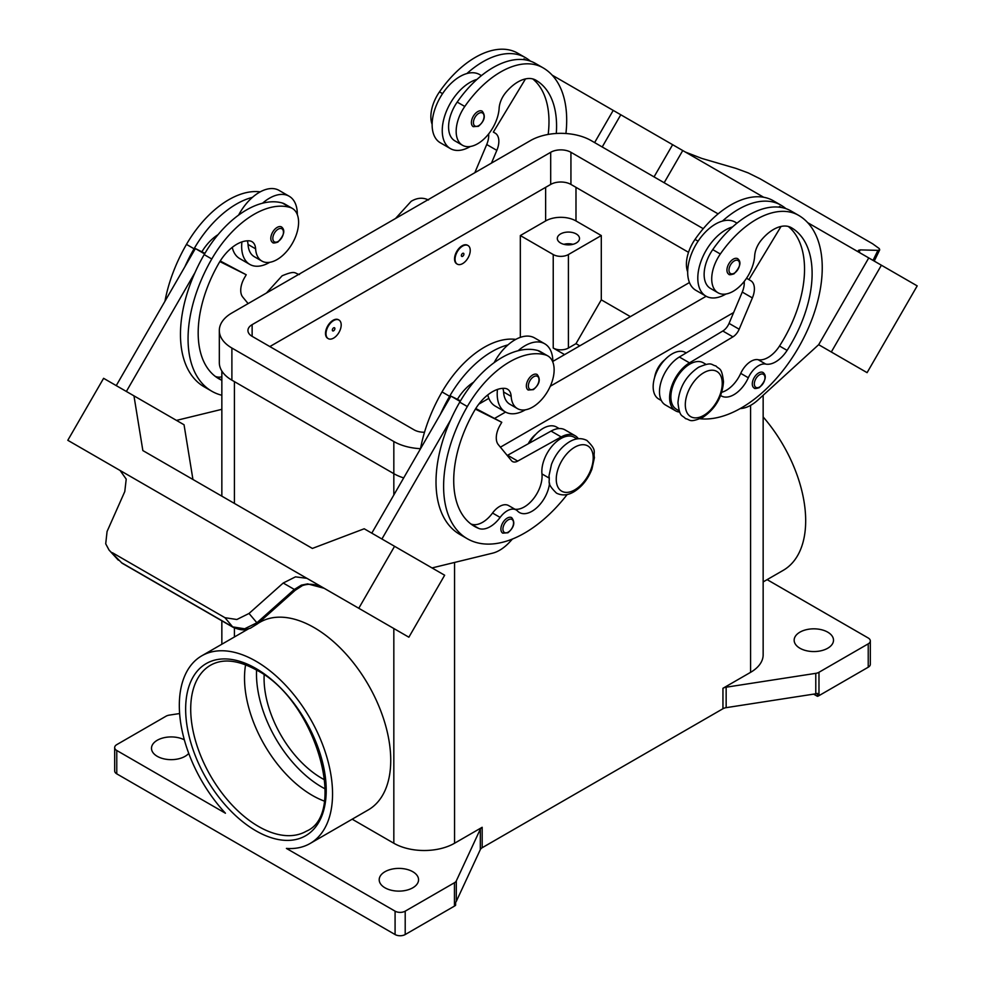 <?xml version="1.0" encoding="UTF-8"?>
<svg xmlns="http://www.w3.org/2000/svg" width="985" height="985" viewBox="0 0 985 985"><rect width="100%" height="100%" fill="white"/><g stroke="black" fill="none" stroke-linecap="round" stroke-linejoin="round"><path stroke-width="1.48" d="M556.291 133.48A100.187 57.844 120 0 0 535.828 80.167L535.828 80.167A35.78 20.66 120 0 0 505.576 92.799A17.89 10.33 120 0 0 499.136 108.251A30.412 17.558 -60 0 1 490.567 131.337A30.412 17.558 -60 0 1 462.47 145.251A30.412 17.558 -60 0 1 464.785 106.466A84.636 48.868 -60 0 1 542.981 67.78A114.506 66.106 -60 0 1 565.919 133.517M462.642 246.065A10.737 6.193 -60 0 1 468.01 245.536A10.737 6.193 -60 0 1 469.66 254.142A10.737 6.193 -60 0 1 462.642 263.598A10.737 6.193 -60 0 1 457.274 264.128A10.737 6.193 -60 0 1 455.636 255.534A10.737 6.193 -60 0 1 462.642 246.065M457.028 263.98A10.737 6.193 -60 0 1 456.769 263.845A10.737 6.193 -60 0 1 455.119 255.238A10.737 6.193 -60 0 1 462.137 245.782A10.737 6.193 -60 0 1 467.506 245.253A10.737 6.193 -60 0 1 467.752 245.4M462.642 256.297A1.785 1.034 -60 0 1 461.374 255.571A1.785 1.034 -60 0 1 462.642 253.379A1.785 1.034 -60 0 1 463.91 254.105A1.785 1.034 -60 0 1 462.642 256.297M720.651 395.477A25.044 14.467 120 0 0 721.365 395.945A25.044 14.467 120 0 0 748.317 377.76A17.89 10.33 -60 0 1 765.727 364.081A25.044 14.467 120 0 0 787.101 350.389A100.187 57.844 120 0 0 791.374 227.707A35.78 20.66 120 0 0 761.122 240.34A17.89 10.33 120 0 0 754.682 255.792A30.412 17.558 -60 0 1 746.113 278.878A30.412 17.558 -60 0 1 718.016 292.779L710.431 288.396A30.412 17.558 -60 0 1 712.746 249.624A84.636 48.868 -60 0 1 732.569 226.919A39.363 22.729 120 0 0 697.799 278.115A39.363 22.729 120 0 0 705.949 296.14L695.829 290.292A39.363 22.729 -60 0 1 687.678 272.279A39.363 22.729 -60 0 1 722.448 221.083A84.636 48.868 -60 0 1 780.809 205.089A84.636 48.868 -60 0 1 780.822 205.089L773.225 200.706L780.809 205.089A114.506 66.106 -60 0 1 785.993 208.685M705.949 296.14A39.363 22.729 120 0 0 725.92 294.022M728.801 274.212A8.951 5.159 -60 0 1 727.422 267.046A8.951 5.159 -60 0 1 733.271 259.153A8.951 5.159 -60 0 1 737.74 258.71C741.582 261.985 740.338 267.034 733.985 273.842C730.735 274.889 729.011 275.012 728.801 274.212M221.847 380.308A100.187 57.844 -60 0 1 218.929 378.819A100.187 57.844 -60 0 1 218.929 263.13A35.78 20.66 -60 0 1 249.18 240.832A17.89 10.33 -60 0 1 251.951 241.645A17.89 10.33 -60 0 1 255.62 248.836A30.412 17.558 120 0 0 261.875 261.062A30.412 17.558 120 0 0 264.189 262.047A30.412 17.558 120 0 0 293.333 241.608A30.412 17.558 120 0 0 292.286 208.377L284.69 203.994A30.412 17.558 120 0 0 282.375 203.021A84.636 48.868 120 0 0 262.552 203.205A84.636 48.868 120 0 0 204.178 254.61A114.506 66.106 120 0 0 194.993 272.586L126.363 391.464M292.286 208.377A30.412 17.558 120 0 0 289.972 207.404A84.636 48.868 120 0 0 211.775 258.993A114.506 66.106 120 0 0 211.775 391.217A114.506 66.106 120 0 0 221.847 395.268M333.607 338.101A10.737 6.193 120 0 0 340.613 328.645A10.737 6.193 120 0 0 338.975 320.039A10.737 6.193 120 0 0 333.607 320.568A10.737 6.193 120 0 0 326.589 330.024A10.737 6.193 120 0 0 328.239 338.631A10.737 6.193 120 0 0 333.607 338.101M327.993 338.471A10.737 6.193 -60 0 1 327.734 338.335A10.737 6.193 -60 0 1 326.084 329.741A10.737 6.193 -60 0 1 333.102 320.273A10.737 6.193 -60 0 1 338.471 319.743A10.737 6.193 -60 0 1 338.717 319.903M333.607 327.87A1.785 1.034 120 0 0 332.339 330.061A1.785 1.034 120 0 0 333.607 330.8A1.785 1.034 120 0 0 334.875 328.608A1.785 1.034 120 0 0 333.607 327.87M549.544 483.106A25.044 14.467 -60 0 1 537.761 506.807A25.044 14.467 -60 0 1 519.44 512.52A25.044 14.467 -60 0 1 517.531 511.006A17.89 10.33 120 0 0 516.165 509.935A17.89 10.33 120 0 0 500.121 517.42A25.044 14.467 -60 0 1 478.735 528.428A100.187 57.844 -60 0 1 474.474 526.359A100.187 57.844 -60 0 1 474.474 410.659A35.78 20.66 -60 0 1 504.726 388.361A17.89 10.33 -60 0 1 507.497 389.186A17.89 10.33 -60 0 1 511.166 396.376A30.412 17.558 120 0 0 517.42 408.603A30.412 17.558 120 0 0 519.735 409.575A30.412 17.558 120 0 0 548.879 389.137A30.412 17.558 120 0 0 547.832 355.917L540.236 351.534A30.412 17.558 120 0 0 537.921 350.562A84.636 48.868 120 0 0 518.098 350.746A39.363 22.729 -60 0 1 544.717 343.777L534.596 337.929A39.363 22.729 120 0 0 507.977 344.898A84.636 48.868 120 0 0 449.616 396.302A114.506 66.106 120 0 0 440.418 414.291L450.921 396.105L460.143 401.437M494.125 362.665A39.363 22.729 -60 0 1 507.977 344.898M525.325 409.834A39.363 22.729 -60 0 1 505.354 411.952A39.363 22.729 -60 0 1 497.203 393.926A39.363 22.729 -60 0 1 497.462 389.432M544.717 343.777A39.363 22.729 -60 0 1 552.868 361.79A39.363 22.729 -60 0 1 552.868 362.185M532.676 374.965A8.951 5.159 120 0 0 526.84 382.845A8.951 5.159 120 0 0 528.206 390.023L533.39 389.641C539.608 384.298 540.851 379.262 537.157 374.522A8.951 5.159 120 0 0 532.676 374.965M572.95 244.317A11.094 6.402 0 0 0 563.863 244.317M560.563 243A11.094 6.402 180 0 1 557.313 238.481A11.094 6.402 180 0 1 564.159 232.558A11.094 6.402 180 0 1 576.25 233.95A11.094 6.402 180 0 1 579.5 238.481A11.094 6.402 180 0 1 572.654 244.391A11.094 6.402 180 0 1 560.563 243M528.243 443.779A17.89 10.33 -60 0 1 535.778 434.299M502.818 388.349A17.89 10.33 -60 0 1 503.581 391.993A30.412 17.558 120 0 0 509.824 404.219L517.42 408.603M502.756 533.144A8.951 5.159 -60 0 1 501.377 525.978A8.951 5.159 -60 0 1 507.226 518.098A8.951 5.159 -60 0 1 511.695 517.654C515.401 522.395 514.145 527.431 507.94 532.774L502.756 533.144M281.599 226.981A8.951 5.159 120 0 0 277.13 227.424A8.951 5.159 120 0 0 271.294 235.316A8.951 5.159 120 0 0 272.66 242.482C272.87 243.283 274.593 243.16 277.844 242.113C284.197 235.304 285.453 230.256 281.599 226.981M241.916 241.904A39.363 22.729 120 0 0 241.657 246.385A39.363 22.729 120 0 0 249.808 264.411A39.363 22.729 120 0 0 269.767 262.293M297.322 214.656A39.363 22.729 120 0 0 297.322 214.25A39.363 22.729 120 0 0 289.171 196.237A39.363 22.729 120 0 0 262.552 203.205M249.808 264.411L239.687 258.562A39.363 22.729 -60 0 1 232.251 247.358M112.388 552.708L224.949 617.693L236.843 619.503L249.033 613.458L257.676 623.702L295.131 590.36L294.33 589.436L256.876 622.791L244.637 628.787L232.657 626.879L121.647 562.792L109.052 550.049L105.715 543.794L107.069 531.494L124.787 491.552L126.215 479.129L120.096 470.485L287.94 567.372L67.805 440.295L103.597 378.314L133.96 395.847L142.85 450.564L312.38 548.423M343.162 599.262L331.736 592.674A21.473 17.533 -60 0 0 331.736 592.674L324.139 588.279L307.652 583.883L301.348 585.139L294.33 589.436L283.212 583.021L295.488 576.853L306.889 578.33L287.94 567.385M307.185 578.478L328.424 590.741L307.185 578.478A21.473 17.533 -60 0 0 306.692 578.207M654.631 377.44A17.89 10.33 -60 0 1 664.826 359.796M718.016 292.779A30.412 17.558 -60 0 1 720.33 254.007A84.636 48.868 -60 0 1 798.527 215.309L790.943 210.925A84.636 48.868 -60 0 1 790.943 210.925A84.636 48.868 -60 0 0 732.569 226.919M676.436 409.255L679.268 410.893L676.436 409.255A26.841 15.489 -60 0 1 671.007 394.369A26.841 15.489 -60 0 1 683.615 368.919A26.841 15.489 -60 0 1 703.265 362.775L706.11 364.413M687.678 271.909A30.412 17.558 -60 0 1 695.028 239.404A84.636 48.868 -60 0 1 773.225 200.706L780.822 205.089M658.719 399.023L661.329 400.538L658.719 399.023A26.841 15.489 -60 0 1 653.289 384.138A26.841 15.489 -60 0 1 665.909 358.688A26.841 15.489 -60 0 1 685.56 352.544L686.2 352.913M754.153 388.004A8.951 5.159 -60 0 1 752.774 380.838A8.951 5.159 -60 0 1 758.622 372.958A8.951 5.159 -60 0 1 763.092 372.515C766.946 375.79 765.69 380.826 759.337 387.634C756.086 388.681 754.362 388.804 754.153 388.004M477.725 111.625A8.951 5.159 -60 0 1 482.194 111.182C485.9 115.91 484.645 120.958 478.439 126.302L473.256 126.671A8.951 5.159 -60 0 1 471.877 119.505A8.951 5.159 -60 0 1 477.725 111.625M470.374 146.482A39.363 22.729 -60 0 1 450.404 148.6A39.363 22.729 -60 0 1 442.253 130.586A39.363 22.729 -60 0 1 477.023 79.379A84.636 48.868 -60 0 1 535.384 63.397L542.981 67.78L535.384 63.397M450.404 148.6L440.283 142.751A39.363 22.729 120 0 1 432.132 124.738A39.363 22.729 120 0 1 466.902 73.543A39.363 22.729 -60 0 1 479.646 74.577L481.443 75.623M685.4 152.059L701.788 158.425L735.967 168.398L748.157 172.892L760.051 178.777L872.611 243.775L879.285 248.602L879.716 249.858L877.93 250.362L873.03 260.397M859.031 251.938L860.213 249.894L858.403 250.375L860.09 252.923M324.25 801.064A95.828 55.32 60 0 1 312.27 795.375A95.828 55.32 60 0 1 244.514 678.012A95.828 55.32 60 0 1 245.585 664.801M264.152 674.934A81.509 47.058 -120 0 0 321.713 778.236A81.509 47.058 -120 0 0 324.754 779.898M116.772 750.484A7.154 4.137 180 0 1 114.679 747.566L114.679 770.935A7.154 4.137 0 0 0 116.772 773.853L116.772 750.484L225.442 813.228A108.35 62.56 60 0 1 179.319 705.432A108.35 62.56 60 0 1 201.753 655.825A108.35 62.56 60 0 1 285.244 684.858A108.35 62.56 60 0 1 332.548 793.898A108.35 62.56 60 0 1 310.103 843.492A108.35 62.56 60 0 1 286.413 848.417L395.083 911.162L395.083 934.543A7.154 4.137 0 0 0 400.144 935.75A7.154 4.137 0 0 0 405.204 934.543L405.204 911.162A7.154 4.137 180 0 1 400.144 912.381A7.154 4.137 180 0 1 395.083 911.162M258.181 623.246L259.954 622.237A108.35 62.56 60 0 1 343.445 651.257A108.35 62.56 60 0 1 390.737 760.297A108.35 62.56 60 0 1 368.291 809.892L310.103 843.492M763.153 416.95A108.35 62.56 60 0 1 805.681 520.733A108.35 62.56 60 0 1 783.247 570.327L763.153 581.926M114.679 747.566A7.154 4.137 180 0 1 116.772 744.635L166.022 716.206A7.154 4.137 180 0 1 167.499 715.553A7.154 4.137 180 0 1 169.223 715.135L179.627 713.534M818.978 695.656L818.978 672.275A7.154 4.137 180 0 1 817.501 672.94A7.154 4.137 180 0 1 815.777 673.346L815.777 693.797A7.154 4.137 0 0 0 817.439 693.403L817.439 696.321A7.154 4.137 0 0 0 817.501 696.309A7.154 4.137 0 0 0 818.978 695.656L868.228 667.214A7.154 4.137 0 0 0 870.321 664.296L870.321 640.927A7.154 4.137 180 0 1 868.228 643.845L868.228 667.214M767.13 579.636L868.228 637.997A7.154 4.137 180 0 1 870.321 640.927M352.187 819.2L393.828 843.246A42.934 24.785 0 0 0 454.553 843.246L482.17 827.289A7.154 4.137 0 0 0 481.037 828.151A7.154 4.137 0 0 0 480.323 829.148L456.314 880.885A7.154 4.137 180 0 1 455.599 881.883A7.154 4.137 180 0 1 454.454 882.732L405.204 911.162M454.454 882.732L454.454 906.101A7.154 4.137 0 0 0 455.599 905.252A7.154 4.137 0 0 0 455.624 905.215L455.624 902.297A7.154 4.137 0 0 0 456.314 901.337L480.323 849.599A7.154 4.137 180 0 1 481.037 848.602A7.154 4.137 180 0 1 482.17 847.74L482.17 827.289M722.953 688.281L722.953 708.732A7.154 4.137 180 0 1 724.431 708.08A7.154 4.137 180 0 1 726.154 707.661L726.154 687.21A7.154 4.137 0 0 0 724.431 687.629A7.154 4.137 0 0 0 722.953 688.281L750.582 672.336A42.934 24.785 0 0 0 763.153 654.803L763.153 395.268M827.745 632.161A19.675 11.364 180 0 1 833.507 640.188A19.675 11.364 180 0 1 821.367 650.691A19.675 11.364 180 0 1 799.918 648.229A19.675 11.364 180 0 1 794.156 640.188A19.675 11.364 180 0 1 806.296 629.698A19.675 11.364 180 0 1 827.745 632.161M188.751 753.402A19.675 11.364 180 0 1 157.255 756.32A19.675 11.364 180 0 1 151.493 748.292A19.675 11.364 180 0 1 163.165 737.913A19.675 11.364 180 0 1 184.343 739.846M412.801 871.725A19.675 11.364 180 0 1 418.563 879.765A19.675 11.364 180 0 1 406.411 890.255A19.675 11.364 180 0 1 384.963 887.793A19.675 11.364 180 0 1 379.2 879.765A19.675 11.364 180 0 1 391.353 869.262A19.675 11.364 180 0 1 412.801 871.725M454.454 906.101L405.204 934.543M722.953 708.732L482.17 847.74M817.439 696.321L813.635 694.13M818.978 672.275L868.228 643.845M815.777 693.797L726.154 707.661M726.154 687.21L815.777 673.346M395.083 934.543L116.772 773.853M564.602 354.612L553.225 348.037A10.737 6.193 0 0 0 568.407 348.037L575.991 343.654L601.293 299.834L630.388 316.628M579.783 345.846L575.991 343.654M520.326 337.363L520.326 235.55L553.225 254.549A10.737 6.193 0 0 0 568.407 254.549L601.293 235.55L601.293 299.834M520.326 235.55L545.628 220.948A21.473 12.399 180 0 1 575.991 220.948L601.293 235.55M860.213 249.894L877.93 250.362M917.195 285.884L867.096 372.65L818.67 344.701L868.758 257.922L807.712 222.684L917.195 285.884M590.434 97.244L763.683 197.259M664.161 182.742L682.753 150.533M740.24 408.553L740.708 408.529A35.78 20.66 120 0 0 758.068 399.91L818.658 344.688L831.315 351.99L881.403 265.224M831.315 351.99L867.096 372.65M654.04 176.894L672.632 144.696M602.204 146.974L620.796 114.765M594.62 142.591L613.212 110.394L552.166 75.143M525.842 59.95L523.958 58.854L523.503 59.617M462.47 145.251L454.885 140.867A30.412 17.558 -60 0 1 457.2 102.083A84.636 48.868 -60 0 1 477.023 79.379M432.132 124.369A30.412 17.558 -60 0 1 439.482 91.864A84.636 48.868 -60 0 1 517.679 53.165L525.264 57.549A114.506 66.106 -60 0 1 530.447 61.144M750.681 280.651L746.532 278.262L750.681 280.651A17.89 10.33 -60 0 1 752.38 297.913L739.169 329.224A10.737 6.193 -60 0 1 732.926 336.858L689.475 362.862A28.627 16.523 120 0 0 671.08 388.102A28.627 16.523 120 0 0 675.538 410.807L665.417 404.958A28.627 16.523 -60 0 1 660.96 382.266A28.627 16.523 -60 0 1 679.354 357.013L722.805 331.009A10.737 6.193 120 0 0 729.06 323.388L742.259 292.065A17.89 10.33 120 0 0 744.192 281.476M779.049 207.158L779.504 206.394L781.388 207.478M781.031 226.451L748.895 279.617M675.538 410.807A28.627 16.523 120 0 0 679.761 412.099M721.783 392.252A25.044 14.467 120 0 0 740.732 373.377A17.89 10.33 -60 0 1 758.13 359.697A25.044 14.467 120 0 0 779.517 346.018A100.187 57.844 120 0 0 788.308 226.464M798.527 215.309L790.93 210.925L798.527 215.309A114.506 66.106 -60 0 1 805.262 334.814A114.506 66.106 -60 0 1 700.089 418.748M302.407 585.595A7.154 1.527 -114.4 0 1 302.37 585.619A7.154 1.527 -114.4 0 1 301.348 585.139M224.949 617.693L232.657 626.879A7.154 4.137 120 0 0 233.26 627.383A7.154 4.137 120 0 0 233.273 627.396A7.154 4.137 120 0 0 233.433 627.47M122.251 563.285L121.647 562.792A7.154 4.137 120 0 0 122.251 563.297A7.154 4.137 120 0 0 122.263 563.297L233.273 627.396C244.588 631.828 246.188 629.058 250.325 628.233L257.676 623.702M249.033 613.458L283.212 583.021M328.424 590.741L408.873 637.209L444.654 575.228L364.204 528.773L312.368 548.436L302.247 542.587M306.889 578.33L288.137 567.495M358.774 608.287L394.566 546.306M120.108 470.485L87.616 451.733L120.342 470.633M381.909 539.004L450.539 420.127A114.506 66.106 120 0 0 459.736 534.362L467.321 538.746A114.506 66.106 120 0 0 567.163 494.519M440.418 414.291L371.788 533.156M192.937 479.473L184.047 424.769L133.96 395.847M116.242 385.615L195.375 248.565L201.863 251.815A35.78 20.66 -60 0 1 218.091 234.627M204.597 253.896L195.375 248.565M176.475 420.398L221.847 409.329M194.993 272.586A114.506 66.106 120 0 0 204.19 386.834L211.775 391.217M247.272 240.82A17.89 10.33 -60 0 1 248.035 244.452A30.412 17.558 120 0 0 254.278 256.679L261.875 261.062M238.579 215.124A39.363 22.729 -60 0 1 252.431 197.357A39.363 22.729 -60 0 1 279.05 190.388L289.171 196.237M260.225 191.866A84.636 48.868 120 0 0 186.473 244.391A114.506 66.106 120 0 0 164.963 301.238M512.446 539.029L509.959 541.75A35.78 20.66 -60 0 1 492.611 553.164L432.021 567.939M516.165 509.935L508.568 505.551A17.89 10.33 120 0 0 492.537 513.037A25.044 14.467 -60 0 1 471.15 524.045A100.187 57.844 -60 0 1 470.83 523.909M577.075 438.904L574.23 437.266A26.841 15.489 120 0 0 552.548 445.565A26.841 15.489 120 0 0 541.959 473.92A25.044 14.467 -60 0 1 533.784 498.336A25.044 14.467 -60 0 1 514.872 509.196M475.398 409.12L501.771 422.294L499.986 425.397A17.89 10.33 120 0 0 498.287 444.604L511.498 460.672A10.737 6.193 120 0 0 512.508 461.546A10.737 6.193 120 0 0 517.741 461.091L561.191 436.934A28.627 16.523 -60 0 1 575.129 435.727A28.627 16.523 -60 0 1 578.367 438.731M475.78 408.516L501.771 422.294M460.475 400.883L457.409 399.344A35.78 20.66 -60 0 1 473.637 382.168M450.921 396.105L457.409 399.344M575.129 435.727L565.008 429.879A28.627 16.523 120 0 0 551.071 431.085L507.62 455.255A10.737 6.193 -60 0 1 507.213 455.464M518.098 350.746A84.636 48.868 120 0 0 459.736 402.151A114.506 66.106 120 0 0 450.539 420.127M559.135 428.549L556.525 427.047A26.841 15.489 120 0 0 529.327 443.176M515.771 339.406A84.636 48.868 120 0 0 442.019 391.931A114.506 66.106 120 0 0 420.509 448.778M547.832 355.917A30.412 17.558 120 0 0 545.518 354.945A84.636 48.868 120 0 0 467.321 406.534A114.506 66.106 120 0 0 467.321 538.746M733.628 312.541L500.405 447.178M403.69 477.91A42.934 24.785 180 0 1 393.828 473.662L231.894 380.173A42.934 24.785 180 0 1 219.323 362.64L219.323 330.504A42.934 24.785 180 0 1 231.894 312.971L530.447 140.596A42.934 24.785 180 0 1 591.172 140.596L718.102 213.88M688.527 252.32L570.931 184.429A14.307 8.262 0 0 0 550.689 184.429L269.841 346.572M424.51 432.255A14.307 8.262 180 0 1 414.069 429.842L252.135 336.341A14.307 8.262 180 0 1 247.937 330.504A14.307 8.262 180 0 1 252.135 324.656L550.689 152.293A14.307 8.262 180 0 1 570.931 152.293L703.253 228.68M689.451 282.535L552.868 361.384M488.856 398.346L478.833 404.133M420.521 448.692A42.934 24.785 180 0 1 393.828 441.526L231.894 348.037A42.934 24.785 180 0 1 219.323 330.504M706.159 296.251L550.27 386.255M505.564 412.062L494.815 418.28M487.797 394.899A39.363 22.729 120 0 0 495.233 406.103L505.354 411.952M252.431 197.357A84.636 48.868 120 0 0 194.057 248.774A114.506 66.106 120 0 0 184.872 266.75M221.847 376.849A25.044 14.467 -60 0 1 215.604 376.504A100.187 57.844 -60 0 1 215.284 376.381M201.863 251.815L204.929 253.342M220.234 260.976L246.225 274.753L219.852 261.579M248.121 303.602L242.741 297.064A17.89 10.33 -60 0 1 244.44 277.856L246.225 274.753M722.448 221.083A39.363 22.729 -60 0 1 735.192 222.118L736.989 223.152M466.902 73.543A84.636 48.868 -60 0 1 525.264 57.549L517.679 53.165M548.177 134.44A100.187 57.844 120 0 0 532.762 78.923M491.453 163.116L496.834 150.373A17.89 10.33 120 0 0 495.135 133.11L493.35 132.089L525.485 78.911M488.646 133.935A17.89 10.33 -60 0 1 486.713 144.524L474.819 172.72M493.35 132.089L495.135 133.11M703.77 372.724A26.115 15.083 -60 0 1 722.239 383.387A26.115 15.083 -60 0 1 703.77 415.375A26.115 15.083 -60 0 1 685.301 404.712A26.115 15.083 -60 0 1 703.77 372.724M256.58 670.083A92.245 53.264 -120 0 0 321.713 787.003A92.245 53.264 -120 0 0 325.173 788.886M734.281 273.177A7.511 4.334 -60 0 1 728.974 270.112A7.511 4.334 -60 0 1 734.281 260.914A7.511 4.334 -60 0 1 739.6 263.98A7.511 4.334 -60 0 1 734.281 273.177M282.375 203.021L289.972 207.404M533.685 376.726A7.511 4.334 120 0 0 528.379 385.923A7.511 4.334 120 0 0 533.685 388.989A7.511 4.334 120 0 0 539.004 379.791A7.511 4.334 120 0 0 533.685 376.726M574.735 447.215A26.115 15.083 120 0 0 556.254 479.215A26.115 15.083 120 0 0 574.735 489.877A26.115 15.083 120 0 0 593.204 457.877A26.115 15.083 120 0 0 574.735 447.215M511.166 396.376L503.581 391.993M508.235 519.846A7.511 4.334 120 0 0 502.929 529.056A7.511 4.334 120 0 0 508.235 532.122A7.511 4.334 120 0 0 513.554 522.912A7.511 4.334 120 0 0 508.235 519.846M278.139 241.448A7.511 4.334 120 0 0 283.458 232.251A7.511 4.334 120 0 0 278.139 229.185A7.511 4.334 120 0 0 272.833 238.382A7.511 4.334 120 0 0 278.139 241.448M720.33 254.007L712.746 249.624M698.106 241.177L695.028 239.404M759.632 386.982A7.511 4.334 -60 0 1 754.325 383.916A7.511 4.334 -60 0 1 759.632 374.706A7.511 4.334 -60 0 1 764.951 377.772A7.511 4.334 -60 0 1 759.632 386.982M478.735 113.373A7.511 4.334 -60 0 1 484.054 116.439A7.511 4.334 -60 0 1 478.735 125.649A7.511 4.334 -60 0 1 473.428 122.571A7.511 4.334 -60 0 1 478.735 113.373M190.708 709.077A95.828 55.32 60 0 1 210.544 665.22C222.782 658.312 238.161 659.95 256.666 670.145C315.446 699.867 347.816 813.967 306.372 831.192A95.828 55.32 60 0 1 258.464 826.44A95.828 55.32 60 0 1 190.708 709.077M255.928 830.823A99.399 57.389 -120 0 0 326.22 790.241A99.399 57.389 -120 0 0 255.928 668.495A99.399 57.389 -120 0 0 185.648 709.077A99.399 57.389 -120 0 0 255.928 830.823M480.323 829.148L480.323 849.599M456.314 901.337L456.314 880.885M750.582 405.364L750.582 672.336M454.553 562.447L454.553 843.246M234.418 381.626L234.418 503.421M234.418 627.987L234.418 636.975M393.828 441.526L393.828 494.999M393.828 628.516L393.828 843.246M568.407 254.549L568.407 348.037M575.991 220.948L575.991 187.347M742.259 292.065L752.38 297.913M729.06 323.388L739.169 329.224M722.805 331.009L732.926 336.858M679.354 357.013L689.475 362.862M748.317 377.76L740.732 373.377M765.727 364.081L758.13 359.697M787.101 350.389L779.517 346.018M507.62 455.255L517.741 461.091M551.071 431.085L561.191 436.934M449.616 396.302L442.019 391.931M548.928 477.947L541.959 473.92M500.121 517.42L492.537 513.037M478.735 528.428L471.15 524.045M545.518 354.945L537.921 350.562M467.321 406.534L459.736 402.151M553.225 254.549L553.225 348.037M545.628 220.948L545.628 187.347M252.135 336.341L252.135 324.656M550.689 184.429L550.689 152.293M570.931 184.429L570.931 152.293M231.894 380.173L231.894 348.037M186.473 244.391L194.057 248.774M204.178 254.61L211.775 258.993M248.035 244.452L255.62 248.836M215.604 376.504L221.847 380.112M439.482 91.864L442.56 93.637M457.2 102.083L464.785 106.466M496.834 150.373L486.713 144.524M266.479 293.013L282.116 275.8C296.177 269.89 294.306 273.51 299.477 274.507M586.9 440.455C581.396 437.722 575.609 438.153 569.552 441.748C561.45 446.747 555.417 454.319 551.452 464.464L548.965 475.989C550.418 482.121 545.665 482.613 556.488 493.128C561.992 495.861 567.779 495.43 573.836 491.835C581.938 486.836 587.971 479.264 591.936 469.119L594.423 457.606C592.97 451.462 597.723 450.97 586.9 440.455M715.935 365.952C719.444 369.966 721.685 366.629 723.495 381.749C722.313 396.93 715.43 408.787 702.884 417.344C688.823 423.254 690.694 419.635 685.523 418.637C682.026 414.623 679.773 417.96 677.963 402.84C679.158 387.659 686.028 375.802 698.587 367.245C712.635 361.335 710.776 364.955 715.935 365.952M428.512 200.017C423.008 197.283 417.221 197.714 411.164 201.309L395.514 218.51M879.716 249.858L874.237 261.087M201.753 655.825L248.454 628.873M221.847 644.227L221.847 620.796M221.847 496.157L221.847 371.025M324.176 588.304L319.152 586.05C313.353 583.859 307.763 583.711 302.358 585.619L295.131 590.347M109.052 550.049L118.348 560.169"/></g></svg>
